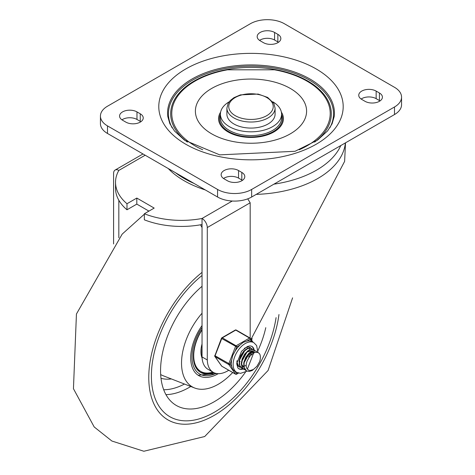<?xml version="1.0" encoding="UTF-8"?>
<svg xmlns="http://www.w3.org/2000/svg" width="475" height="475" viewBox="0 0 475 475"><rect width="100%" height="100%" fill="white"/><g stroke="black" fill="none" stroke-linecap="round" stroke-linejoin="round"><path stroke-width="0.71" d="M226.896 108.116L226.896 114.166A24.094 13.912 0 0 0 233.955 124.005A24.094 13.912 0 0 0 260.211 127.021A24.094 13.912 0 0 0 275.084 114.166L275.084 108.116L273.843 103.39L267.645 97.428L258.127 94.068L240.427 94.881L233.914 97.684L230.28 100.528L228.148 103.372L226.896 108.116A24.094 13.912 0 0 0 233.955 117.948A24.094 13.912 0 0 0 260.211 120.965A24.094 13.912 0 0 0 275.084 108.116M211.678 133.837A55.599 32.098 0 0 0 290.308 133.837A55.599 32.098 0 0 0 290.308 88.445A55.599 32.098 0 0 0 211.678 88.445A55.599 32.098 0 0 0 211.678 133.837M220.614 112.147A32.437 18.727 0 0 0 228.059 131.949A32.437 18.727 0 0 0 268.535 134.455A32.437 18.727 0 0 0 281.372 112.147M229.182 101.793A30.578 17.658 0 0 0 220.412 114.166A30.578 17.658 0 0 0 229.366 126.653A30.578 17.658 0 0 0 262.693 130.477A30.578 17.658 0 0 0 281.574 114.166A30.578 17.658 0 0 0 272.804 101.793M250.337 23.75A24.094 13.912 180 0 1 284.412 23.75L394.499 87.305A24.094 13.912 180 0 1 401.553 97.143A24.094 13.912 180 0 1 394.499 106.982L251.649 189.454A24.094 13.912 180 0 1 217.574 189.454L107.487 125.893A24.094 13.912 180 0 1 100.433 116.06A24.094 13.912 180 0 1 107.487 106.222L250.337 23.75M376.147 91.093L379.424 92.981A10.195 5.884 180 0 1 382.411 97.143A10.195 5.884 180 0 1 376.117 102.582A10.195 5.884 180 0 1 365.008 101.306L361.73 99.412A10.195 5.884 180 0 1 358.75 95.249A10.195 5.884 180 0 1 365.037 89.817A10.195 5.884 180 0 1 376.147 91.093L376.147 98.657L379.424 100.546A10.195 5.884 180 0 1 380.024 100.926M263.441 42.667L260.163 40.773A10.195 5.884 180 0 1 257.183 36.611A10.195 5.884 180 0 1 263.471 31.178A10.195 5.884 180 0 1 274.58 32.448L277.857 34.343A10.195 5.884 180 0 1 280.844 38.505A10.195 5.884 180 0 1 274.55 43.943A10.195 5.884 180 0 1 263.441 42.667M238.545 170.537L241.817 172.431A10.195 5.884 180 0 1 244.803 176.587A10.195 5.884 180 0 1 238.509 182.026A10.195 5.884 180 0 1 227.4 180.749L224.129 178.861A10.195 5.884 180 0 1 221.142 174.699A10.195 5.884 180 0 1 227.436 169.26A10.195 5.884 180 0 1 238.545 170.537L238.545 178.101L241.817 179.995A10.195 5.884 180 0 1 242.416 180.375M125.833 122.111L122.562 120.222A10.195 5.884 180 0 1 119.575 116.06A10.195 5.884 180 0 1 125.869 110.622A10.195 5.884 180 0 1 136.978 111.898L140.25 113.792A10.195 5.884 180 0 1 143.236 117.948A10.195 5.884 180 0 1 136.942 123.387A10.195 5.884 180 0 1 125.833 122.111M100.433 116.06L100.433 123.625A24.094 13.912 0 0 0 107.487 133.463L217.574 197.018A24.094 13.912 0 0 0 251.649 197.018L394.499 114.546A24.094 13.912 0 0 0 401.553 104.708L401.553 97.143M361.131 99.038A10.195 5.884 180 0 1 376.147 98.657M259.564 40.399A10.195 5.884 180 0 1 274.58 40.019L277.857 41.907A10.195 5.884 180 0 1 278.457 42.287M223.523 178.481A10.195 5.884 180 0 1 238.545 178.101M121.956 119.843A10.195 5.884 180 0 1 136.978 119.462L140.25 121.357A10.195 5.884 180 0 1 140.849 121.737M340.783 145.558A92.667 53.503 180 0 1 273.909 184.169M144.347 213.762A65.865 38.03 -0 0 0 202.041 218.47L202.041 224.521A65.865 38.03 180 0 1 144.347 219.812L144.347 213.762L154.179 208.086L136.812 198.057L126.985 203.733L126.985 209.79A65.865 38.03 180 0 1 115.526 188.355L115.526 182.305A65.865 38.03 -0 0 0 126.985 203.733M113.584 243.948L113.584 173.452A7.416 4.281 60 0 1 115.116 170.056A7.416 4.281 60 0 1 118.827 170.424A65.865 38.03 -0 0 0 115.526 182.305M136.812 198.057L136.812 204.113L126.985 209.79M148.936 211.114L136.812 204.113M200.527 224.8L202.041 227.549L202.041 356.939L207.284 359.961L207.284 227.549L250.177 202.789L247.742 198.847M202.041 224.521L202.041 227.549M232.257 201.026L202.041 218.47A7.416 4.281 60 0 1 207.284 227.549M205.313 189.941A94.525 54.572 180 0 1 184.158 180.749A94.525 54.572 180 0 1 168.239 168.536M250.177 338.147L250.177 202.789M251.02 339.316L344.624 161.369L345.515 142.827M118.827 237.791L118.827 200.236M207.284 359.961A28.868 16.667 120 0 0 213.251 372.323L208.008 369.295A28.868 16.667 -60 0 1 202.041 356.939M213.251 372.323A28.868 16.667 120 0 0 227.074 371.236L228.297 370.53A28.868 16.667 120 0 0 228.754 370.245M214.296 412.282A88.962 51.365 120 0 0 276.082 317.638A88.962 51.365 120 0 1 214.296 412.282A88.962 51.365 120 0 1 169.818 416.688A88.962 51.365 120 0 0 214.296 412.282M202.041 275.476A88.962 51.365 120 0 0 154.102 353.305A88.962 51.365 120 0 0 169.818 416.688A88.962 51.365 120 0 1 154.102 353.305A88.962 51.365 120 0 1 202.041 275.476M202.041 286.312A75.988 43.872 120 0 0 162.622 352.474A75.988 43.872 120 0 0 176.302 405.454A75.988 43.872 120 0 0 214.296 401.69A75.988 43.872 120 0 0 245.599 372.008M257.973 350.574A75.988 43.872 120 0 0 265.786 327.667M202.041 313.233A51.894 29.961 120 0 0 194.679 388.01A51.894 29.961 120 0 0 218.227 384.287A51.894 29.961 120 0 0 232.685 372.519M251.625 340.189A51.894 29.961 120 0 0 252.136 338.544M202.041 325.559A38.92 22.473 120 0 0 198.77 375.624A38.92 22.473 120 0 0 218.227 373.694A38.92 22.473 120 0 0 218.268 373.671M201.845 351.375A23.168 13.377 120 0 0 202.041 354.184A23.168 13.377 120 0 1 202.041 348.341A23.168 13.377 120 0 0 201.845 351.375M202.041 329.412A35.215 20.33 120 0 0 193.331 356.292A35.215 20.33 120 0 0 200.622 372.412A35.215 20.33 120 0 0 213.976 372.703M212.842 372.085A34.289 19.796 -60 0 1 200.824 371.462L200.165 371.082A34.289 19.796 -60 0 1 194.002 362.55M200.824 371.462A34.289 19.796 -60 0 1 202.041 329.846M202.112 358.114A24.094 13.912 -60 0 1 202.041 343.959M202.047 357.069A23.168 13.377 -60 0 1 200.931 351.215M213.014 372.186A35.215 20.33 -60 0 1 200.171 372.139M253.632 353.044L247.386 369.128A9.114 5.261 120 0 1 247.386 360.483L249.808 356.292L253.217 353.269L255.128 352.456L257.082 352.308L258.471 352.788L259.605 353.839A10.967 6.329 -60 0 1 259.605 361.659L256.951 366.362L252.225 370.494L249.221 371.438L246.454 370.874L244.108 367.377L244.138 362.734L245.973 357.705L249.12 353.489L252.765 351.09L255.977 351.067L257.456 352.379M256.001 351.061L252.581 350.853L248.93 353.162L245.747 357.319L243.853 362.336L243.746 367.021L245.504 370.245L246.282 370.773M253.81 349.808L251.691 349.262L248.128 350.627L244.643 354.13L242.137 358.934L241.264 363.903L242.28 367.84L244.002 369.455M245.219 369.983L242.689 368.155L241.597 364.277L242.393 359.332L244.845 354.498L248.306 350.924L251.887 349.457L253.977 349.897L254.861 350.639M251.513 348.478L250.663 348.08L247.333 348.454L243.705 351.162L240.7 355.561L239.103 360.608L239.347 365.097L241.704 368.125M238.557 368.618A12.973 7.493 -60 0 0 242.939 368.671L241.864 368.226L239.727 365.441L239.406 361L240.932 355.953L243.889 351.5L247.517 348.715L250.877 348.24L252.563 349.315M237.381 364.61L239.406 366.801M240.635 367.335L238.498 366.017L237.067 362.449L237.025 360.668M249.339 347.219L250.272 347.991M245.041 359.694L247.748 355.009M240.13 361.487L239.548 361.902M248.757 353.851L244.518 361.208M247.143 348.104L247.487 348.389M248.003 354.694L244.886 360.092M251.216 352.171L251.204 354.32M245.967 365.512L244.411 366.088M243.616 366.213L242.808 366.213M239.067 360.858L245.326 349.671M250.812 352.349L250.622 354.807M247.089 351.916L251.97 350.871M243.544 367.062L241.597 364.266M241.359 362.193L247.618 350.995M251.732 350.752L252.071 351.043M252.635 351.838L253.056 353.234M249.369 353.252L254.262 352.195L251.489 351.678M243.657 363.517L249.915 352.319M247.386 369.128L248.757 370.262L250.117 370.536L253.49 369.449L256.951 366.272L259.605 361.659M238.112 373L236.74 373.789L235.101 371.45L232.738 369.413L231.675 366.581L230.025 364.236L231.675 359.985L232.738 355.419L235.089 351.179L236.74 346.928L240.041 345.022L243.236 342.356L246.875 341.08L250.171 339.174A0.926 0.73 -35.1 0 0 250.082 338.093A0.926 0.534 -60 0 0 249.981 337.992A0.926 0.534 -60 0 0 249.518 338.04A0.926 0.534 60 0 1 250.171 339.174L251.821 341.519L253.828 342.677A17.142 9.898 120 0 0 240.617 347.267A17.142 9.898 120 0 0 233.136 364.521A17.142 9.898 120 0 0 236.687 372.37L240.528 373.356L247.059 371.159M221.997 366.308A0.926 0.534 -60 0 1 221.861 366.267A0.926 0.534 -60 0 1 221.76 366.172L215.044 356.618A0.926 0.534 -60 0 1 215.044 355.864L221.76 338.556L236.74 346.928A0.926 0.534 -120 0 0 236.087 345.794L222.324 337.85L235.754 330.095A0.926 0.534 -60 0 1 236.217 330.048A0.926 0.534 -60 0 1 236.324 330.143M221.469 365.762A0.926 0.73 -35.1 0 0 221.57 365.999L214.854 356.446A0.926 0.73 144.9 0 0 215.044 356.618L228.802 364.562A0.926 0.73 -35.1 0 0 230.025 364.236L214.748 355.579A0.926 0.926 0 0 0 214.854 356.446A0.926 0.73 144.9 0 1 214.837 355.722M238.474 373.101L236.55 374.211A0.926 0.534 -120 0 0 236.74 373.789A0.926 0.73 144.9 0 1 235.517 374.116L221.76 366.172A0.926 0.73 -35.1 0 1 221.57 365.999A0.926 0.926 0 0 0 221.861 366.267L235.624 374.211A0.926 0.534 -60 0 1 235.517 374.116L228.802 364.562A0.926 0.534 -60 0 1 228.802 363.808L235.517 346.501A0.926 0.534 -60 0 1 236.087 345.794L249.518 338.04L235.754 330.095A0.926 0.534 -120 0 0 235.291 330.048A0.926 0.926 0 0 1 236.217 330.048L249.981 337.992A0.926 0.926 0 0 1 250.277 338.265L253.068 342.232M251.821 341.519A17.142 9.898 120 0 0 246.875 341.08M240.041 345.022A17.142 9.898 120 0 0 235.089 351.179M231.675 359.985A17.142 9.898 120 0 0 231.675 366.581M249.886 352.883A11.121 6.418 -60 0 1 248.674 357.016A11.121 6.418 -60 0 0 249.886 352.883M251.518 346.168A12.973 7.493 -60 0 1 253.715 349.742M252.629 352.699A11.121 6.418 120 0 0 252.593 351.844M251.186 348.288A11.121 6.418 120 0 0 250.325 347.611A11.121 6.418 120 0 0 244.281 348.454M236.918 361.208A11.121 6.418 120 0 0 239.21 366.866A11.121 6.418 120 0 0 240.647 367.353M266.718 97.523A22.242 12.843 0 0 0 229.508 103.277A22.242 12.843 0 0 0 256.749 119.005A22.242 12.843 0 0 0 266.718 97.523M309.997 79.04A83.44 48.177 0 0 0 216.469 69.249A83.44 48.177 0 0 0 167.74 116.363L169.842 123.702L174.479 131.011L184.52 140.178L219.723 154.862L295.052 151.293L317.65 140.042L327.649 130.833L332.108 123.779L334.246 116.363A83.44 48.177 0 0 0 309.997 79.04M316.19 68.958A92.203 53.236 0 0 0 161.928 92.821A92.203 53.236 0 0 0 274.859 158.021A92.203 53.236 0 0 0 316.19 68.958M329.834 127.858A82.519 47.642 0 0 0 309.344 80.103A82.519 47.642 0 0 0 208.382 72.99A82.519 47.642 0 0 0 172.152 127.858M314.61 142.096A80.317 46.372 0 0 0 307.788 80.999A80.317 46.372 0 0 0 197.968 78.957A80.317 46.372 0 0 0 187.376 142.102M299.256 149.762A79.218 45.737 0 0 0 307.004 81.154A79.218 45.737 0 0 0 274.449 69.807L227.537 69.807A79.218 45.737 0 0 0 173.019 105.426A79.218 45.737 0 0 0 202.73 149.762M220.412 114.166L220.412 117.948A30.578 17.658 0 0 0 229.366 130.435A30.578 17.658 0 0 0 262.693 134.265A30.578 17.658 0 0 0 281.574 117.948L281.574 114.166M220.412 114.327A31.51 18.192 0 0 0 250.99 136.901A31.51 18.192 0 0 0 281.574 114.327M107.487 125.893L107.487 133.463M217.574 189.454L217.574 197.018M251.649 189.454L251.649 197.018M394.499 106.982L394.499 114.546M379.424 92.981L379.424 100.546M274.58 32.448L274.58 40.019M277.857 34.343L277.857 41.907M241.817 172.431L241.817 179.995M136.978 111.898L136.978 119.462M140.25 113.792L140.25 121.357M118.827 170.424L145.166 155.218M175.471 172.71A94.525 54.572 0 0 0 184.158 178.481A94.525 54.572 0 0 0 194.15 183.493M256.215 194.382A94.525 54.572 0 0 0 345.372 142.91M202.041 272.389A92.667 53.503 120 0 0 149.061 384.418A92.667 53.503 120 0 0 214.296 415.31A92.667 53.503 120 0 0 278.967 314.527M165.953 394.636A75.988 43.872 120 0 0 189.394 387.315A75.988 43.872 120 0 0 190.784 386.496M163.697 389.743A72.283 41.735 120 0 0 184.484 384.037M161.001 378.296A60.729 35.061 120 0 0 171.362 378.937M160.675 374.561A57.047 32.935 120 0 0 163.18 375.749L194.679 388.01M215.947 373.386A37.068 21.399 -60 0 1 193.105 365.055A37.068 21.399 -60 0 1 202.041 327.453M236.016 374.205A0.926 0.534 -60 0 1 235.624 374.211A0.926 0.926 0 0 0 236.55 374.211M243.307 368.998A12.973 7.493 -60 0 1 238.771 368.76L237.85 367.941L236.698 363.672L241.537 351.28L247.35 346.501L249.909 345.859L251.744 346.287A12.973 7.493 -60 0 1 254.214 350.039M221.76 338.556A0.926 0.534 -60 0 1 222.324 337.85A0.926 0.534 60 0 0 221.861 337.802A0.926 0.926 0 0 0 221.463 338.271L221.76 338.556M214.955 355.537L221.463 338.271M221.671 338.23A0.926 0.534 60 0 1 221.861 337.802L235.291 330.048M142.993 153.959L115.116 170.056M144.347 214.195L122.182 234.116L76.439 314.005L73.447 388.71L94.192 426.96L111.88 441.026L143.854 451.25L204.701 436.525L268.096 370.476L292.588 297.849M148.77 211.019L147.256 212.082M198.14 375.238L216.891 373.564M253.977 349.897L253.65 349.701M244.162 369.55L243.829 369.36M251.685 348.573L251.352 348.377M239.572 366.902L239.24 366.712M249.672 349.547L249.221 349.285M234.882 371.325L236.687 372.37M257.955 352.533L256.631 345.557L253.828 342.677"/></g></svg>
